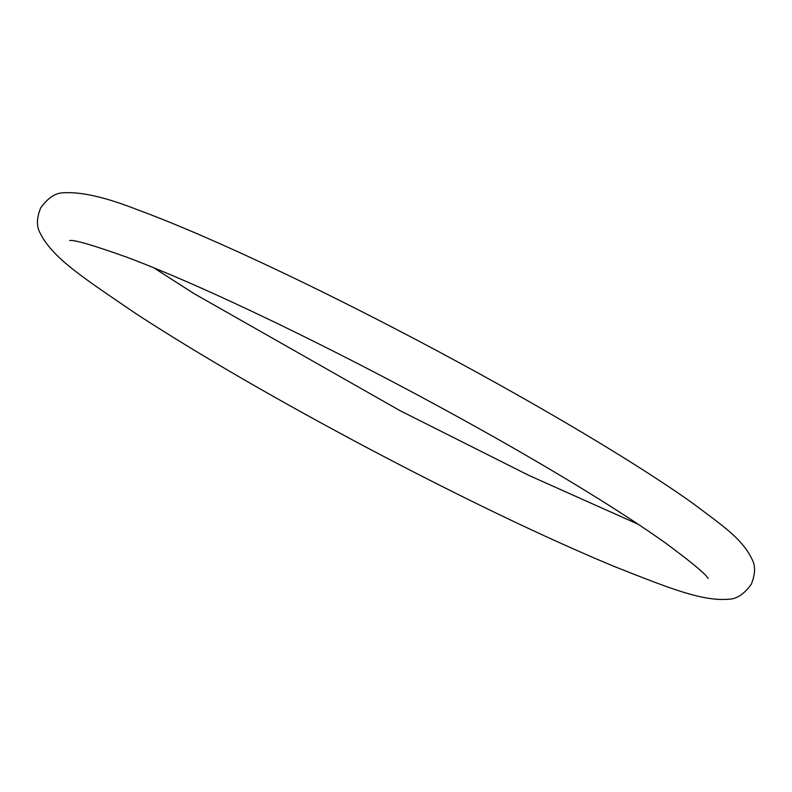 <?xml version="1.0" encoding="UTF-8"?>
<svg xmlns="http://www.w3.org/2000/svg" width="792" height="792" viewBox="0 0 792 792"><rect width="100%" height="100%" fill="white"/><g stroke="black" fill="none" stroke-linecap="round" stroke-linejoin="round"><path stroke-width="1.19" d="M693.129 503.554C629.858 458.261 511.573 389.001 393.06 327.64C294.297 276.368 198.881 232.274 138.343 210.088C106.336 197.406 81.378 191.644 63.469 192.793C55.499 192.852 47.896 197.881 40.669 207.89C36.779 217.503 36.422 225.552 39.6 232.056C52.262 258.182 82.556 277.17 136.868 314.295C200.812 355.776 278.893 400.96 371.102 449.846C463.013 498.267 543.53 536.927 612.671 565.834C669.794 588.486 702.435 601.544 728.937 599.207C736.817 599.029 744.282 594.01 751.331 584.169C755.221 574.556 755.578 566.508 752.4 560.003C742.589 539.164 724.759 527.323 693.129 503.554M708.028 578.516C706.494 574.685 692.218 562.775 665.181 542.768C627.115 515.76 574.853 483.219 508.395 445.173C432.838 402.128 356.499 361.894 279.388 324.473C218.651 295.139 168.191 272.854 128.007 257.628C93.565 245.302 74.121 239.6 69.686 240.53M153.747 267.765L193.941 293.565L400.237 410.771L528.868 475.398L638.253 524.304"/></g></svg>

